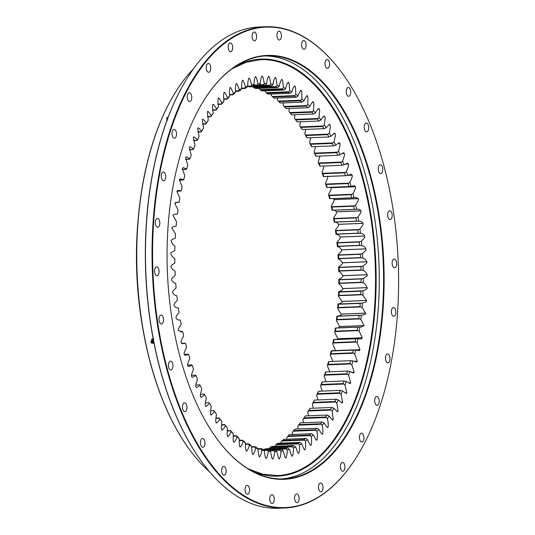 <?xml version="1.0" encoding="UTF-8"?>
<svg xmlns="http://www.w3.org/2000/svg" width="535" height="535" viewBox="0 0 535 535"><rect width="100%" height="100%" fill="white"/><g stroke="black" fill="none" stroke-linecap="round" stroke-linejoin="round"><path stroke-width="0.8" d="M331.513 350.779L331.66 350.733A182.616 93.23 -92.3 0 1 330.964 353.695L330.215 354.999A184.221 94.053 87.7 0 0 331.152 351.007L355.635 350.024A184.221 94.053 -92.3 0 1 354.698 354.016L352.692 352.826A182.616 93.23 87.7 0 0 353.388 349.863L354.096 349.877M352.692 352.826L330.964 353.695L352.692 352.826M331.66 350.733L353.388 349.863M333.974 339.538A182.616 93.23 -92.3 0 1 333.392 342.607L332.676 343.824A184.221 94.053 87.7 0 0 333.465 339.705L357.948 338.722A184.221 94.053 -92.3 0 1 357.159 342.848L355.113 341.738A182.616 93.23 87.7 0 0 355.701 338.675L356.41 338.648M333.385 342.607L355.113 341.738L333.392 342.607M333.827 339.551L355.701 338.675M335.739 328.002L335.893 328.029A182.616 93.23 -92.3 0 1 335.412 331.172L334.736 332.309A184.221 94.053 87.7 0 0 335.378 328.075L359.861 327.099A184.221 94.053 -92.3 0 1 359.219 331.332L357.139 330.309A182.616 93.23 87.7 0 0 357.614 327.159L358.323 327.099M357.139 330.309L335.412 331.172L357.139 330.309M335.893 328.029L357.614 327.159M337.391 316.245A182.616 93.23 -92.3 0 1 337.03 319.462L336.381 320.505A184.221 94.053 87.7 0 0 336.876 316.178L361.359 315.195A184.221 94.053 -92.3 0 1 360.864 319.522L358.751 318.592A182.616 93.23 87.7 0 0 359.119 315.376L337.391 316.245M358.751 318.592L337.03 319.462L358.751 318.592M360.209 303.378L338.481 304.241A182.616 93.23 -92.3 0 1 338.227 307.511L337.612 308.461A184.221 94.053 87.7 0 0 337.953 304.061L362.436 303.084A184.221 94.053 -92.3 0 1 362.095 307.478L359.955 306.642A182.616 93.23 87.7 0 0 360.202 303.372M359.955 306.642L338.227 307.511L359.955 306.642M339.143 292.077A182.616 93.23 -92.3 0 1 339.009 295.387L338.421 296.236A184.221 94.053 87.7 0 0 338.601 291.782L363.084 290.806A184.221 94.053 -92.3 0 1 362.904 295.253L360.73 294.517A182.616 93.23 87.7 0 0 360.871 291.214L339.143 292.077M339.003 295.387L360.73 294.517L339.009 295.387M361.112 278.936L339.384 279.805A182.616 93.23 -92.3 0 1 339.357 283.135L338.795 283.884A184.221 94.053 87.7 0 0 338.829 279.397L339.384 279.805L361.112 278.936L363.312 278.421A184.221 94.053 -92.3 0 1 363.278 282.901L361.085 282.266A182.616 93.23 87.7 0 0 361.105 278.936M361.085 282.266L339.357 283.135L361.085 282.266M339.197 267.487A182.616 93.23 -92.3 0 1 339.29 270.824L338.742 271.459A184.221 94.053 87.7 0 0 338.615 266.965L339.197 267.487L360.918 266.617L363.098 265.989A184.221 94.053 -92.3 0 1 363.225 270.483L361.011 269.954A182.616 93.23 87.7 0 0 360.918 266.617L339.197 267.487M361.011 269.954L339.29 270.824L361.011 269.954M338.581 255.168A182.616 93.23 -92.3 0 1 338.789 258.499L338.26 259.027A184.221 94.053 87.7 0 0 337.98 254.54L338.581 255.168L360.309 254.299L362.462 253.563A184.221 94.053 -92.3 0 1 362.743 258.051L360.516 257.629A182.616 93.23 87.7 0 0 360.309 254.299L338.581 255.168M360.516 257.629L338.789 258.499L360.516 257.629M337.545 242.91A182.616 93.23 -92.3 0 1 337.866 246.22L337.351 246.635A184.221 94.053 87.7 0 0 336.916 242.181L337.545 242.91L359.273 242.041L361.399 241.205A184.221 94.053 -92.3 0 1 361.834 245.659L359.594 245.351A182.616 93.23 87.7 0 0 359.273 242.041L337.545 242.91M359.594 245.351L337.866 246.22L359.594 245.351M336.094 230.766A182.616 93.23 -92.3 0 1 336.528 234.042L336.013 234.343A184.221 94.053 87.7 0 0 335.432 229.943L336.094 230.766L357.815 229.896L359.915 228.96A184.221 94.053 -92.3 0 1 360.496 233.367L358.249 233.173A182.616 93.23 87.7 0 0 357.815 229.896L336.094 230.766M358.249 233.173L336.528 234.042L358.249 233.173M334.228 218.802A182.616 93.23 -92.3 0 1 334.77 222.018L334.261 222.212A184.221 94.053 87.7 0 0 333.532 217.879L334.228 218.802L355.956 217.932L358.015 216.896A184.221 94.053 -92.3 0 1 358.744 221.229L356.497 221.149A182.616 93.23 87.7 0 0 355.949 217.932L334.228 218.802M356.497 221.149L334.77 222.018L356.497 221.149M331.961 207.058A182.616 93.23 -92.3 0 1 332.609 210.215L332.101 210.288A184.221 94.053 87.7 0 0 331.225 206.042L331.961 207.058L353.682 206.189L355.708 205.065A184.221 94.053 -92.3 0 1 356.584 209.312L354.337 209.345A182.616 93.23 87.7 0 0 353.682 206.189L331.961 207.058M355.046 209.372L332.101 210.288C333.84 209.84 335.291 210.349 336.448 211.813L336.455 211.86C336.649 213.004 336.856 213.07 333.532 217.879M354.337 209.345L332.609 210.215M329.299 195.596A182.616 93.23 -92.3 0 1 330.055 198.672L329.54 198.632A184.221 94.053 87.7 0 0 328.523 194.499L329.299 195.596L351.027 194.727L353.006 193.516A184.221 94.053 -92.3 0 1 354.023 197.656L351.783 197.803A182.616 93.23 87.7 0 0 351.02 194.727L329.299 195.596M352.491 197.796L329.908 198.699M351.783 197.803L330.055 198.672M326.256 184.468A182.616 93.23 -92.3 0 1 327.119 187.451L326.597 187.297A184.221 94.053 87.7 0 0 325.434 183.284L326.256 184.468L347.984 183.599L349.917 182.308A184.221 94.053 -92.3 0 1 351.08 186.314L348.847 186.581A182.616 93.23 87.7 0 0 347.984 183.599L326.256 184.468M349.549 186.534L326.965 187.437M348.847 186.581L327.119 187.444M322.852 173.728A182.616 93.23 -92.3 0 1 323.809 176.597L323.274 176.329A184.221 94.053 87.7 0 0 321.983 172.464L322.852 173.728L344.573 172.858L346.466 171.488A184.221 94.053 -92.3 0 1 347.757 175.346L345.536 175.727A182.616 93.23 87.7 0 0 344.573 172.858L322.852 173.728M346.239 175.647L323.655 176.55M345.536 175.727L323.809 176.597L345.617 175.721M319.094 163.416A182.616 93.23 -92.3 0 1 320.144 166.158L319.589 165.783A184.221 94.053 87.7 0 0 318.178 162.085L319.094 163.416L340.815 162.546L342.661 161.109A184.221 94.053 -92.3 0 1 344.072 164.807L341.872 165.295A182.616 93.23 87.7 0 0 340.815 162.546L319.094 163.416M341.872 165.295L320.144 166.158M315.001 153.585A182.616 93.23 -92.3 0 1 316.138 156.193L315.57 155.705A184.221 94.053 87.7 0 0 314.032 152.187L315.001 153.578L336.729 152.716L338.515 151.211A184.221 94.053 -92.3 0 1 340.053 154.729L337.866 155.324A182.616 93.23 87.7 0 0 336.722 152.716L315.001 153.585M337.866 155.324L316.138 156.193M332.322 143.407L310.594 144.276A182.616 93.23 -92.3 0 1 311.818 146.744L311.223 146.142A184.221 94.053 87.7 0 0 309.571 142.825L310.594 144.276L332.322 143.407L334.054 141.849A184.221 94.053 -92.3 0 1 335.706 145.166L333.539 145.874A182.616 93.23 87.7 0 0 332.315 143.407M333.539 145.874L311.818 146.744M305.893 135.536A182.616 93.23 -92.3 0 1 307.19 137.843L306.568 137.141A184.221 94.053 87.7 0 0 304.816 134.038L305.893 135.536L327.614 134.666L329.299 133.054A184.221 94.053 -92.3 0 1 331.051 136.164L328.918 136.973A182.616 93.23 87.7 0 0 327.614 134.666L305.893 135.536M328.918 136.973L307.19 137.843M300.917 127.404A182.616 93.23 -92.3 0 1 302.288 129.544L301.633 128.741A184.221 94.053 87.7 0 0 299.787 125.859L300.917 127.404L322.638 126.534L324.27 124.882A184.221 94.053 -92.3 0 1 326.116 127.758L324.016 128.674A182.616 93.23 87.7 0 0 322.638 126.534L300.917 127.404M324.016 128.674L302.288 129.544M295.688 119.914A182.616 93.23 -92.3 0 1 297.126 121.873L296.437 120.977A184.221 94.053 87.7 0 0 294.504 118.335L295.688 119.914L317.415 119.044L318.987 117.359A184.221 94.053 -92.3 0 1 320.92 119.994L318.853 121.004A182.616 93.23 87.7 0 0 317.415 119.044L295.688 119.914M318.853 121.004L297.126 121.873M289.234 108.458L288.994 111.494L290.237 113.099A182.616 93.23 -92.3 0 1 291.736 114.878L313.457 114.008A182.616 93.23 87.7 0 0 311.959 112.23L313.477 110.518A184.221 94.053 -92.3 0 1 315.489 112.905L313.457 114.008M290.237 113.099L311.959 112.23L290.237 113.099M283.396 102.887L283.276 105.375L284.58 107A182.616 93.23 -92.3 0 1 286.131 108.578L307.852 107.709A182.616 93.23 87.7 0 0 306.301 106.131L307.759 104.392A184.221 94.053 -92.3 0 1 309.845 106.518L307.852 107.709M306.308 106.131L284.58 107L306.301 106.131M277.418 98.079L277.384 99.992L278.748 101.63A182.616 93.23 -92.3 0 1 280.34 103.014L302.068 102.145A182.616 93.23 87.7 0 0 300.469 100.767L301.867 99.015A184.221 94.053 -92.3 0 1 304.014 100.868L302.068 102.145M300.476 100.761L278.748 101.63L300.469 100.767M271.325 94.046L271.345 95.384L272.763 97.029A182.616 93.23 -92.3 0 1 274.401 98.199L296.123 97.33A182.616 93.23 87.7 0 0 294.491 96.16L295.828 94.407A184.221 94.053 -92.3 0 1 298.028 95.979L296.123 97.33M272.763 97.029L294.491 96.16L272.763 97.029M265.146 90.81L265.186 91.565L266.664 93.21A182.616 93.23 -92.3 0 1 268.323 94.167L290.05 93.297A182.616 93.23 87.7 0 0 288.385 92.341L289.669 90.589A184.221 94.053 -92.3 0 1 291.903 91.873L290.05 93.297M266.664 93.21L288.385 92.341L266.664 93.21M258.913 88.375L260.465 90.188A182.616 93.23 -92.3 0 1 262.15 90.923L283.871 90.061A182.616 93.23 87.7 0 0 282.186 89.318L283.41 87.579A184.221 94.053 -92.3 0 1 285.677 88.569L283.871 90.061M260.465 90.188L282.186 89.318L260.465 90.188M252.607 86.369L254.199 87.981A182.616 93.23 -92.3 0 1 255.897 88.496L277.625 87.626A182.616 93.23 87.7 0 0 275.926 87.111L277.09 85.386A184.221 94.053 -92.3 0 1 279.377 86.081L277.625 87.626M254.199 87.981L275.926 87.111L254.199 87.981M248.32 86.663A182.616 93.23 -92.3 0 1 249.604 86.891L271.332 86.021A182.616 93.23 87.7 0 0 269.62 85.727L270.73 84.028A184.221 94.053 -92.3 0 1 273.031 84.423L271.332 86.021M251.196 86.463L269.62 85.727L251.196 86.463M257.442 85.413L263.307 85.179L264.364 83.513A184.221 94.053 -92.3 0 1 266.664 83.6L265.019 85.246A182.616 93.23 87.7 0 0 263.307 85.179L257.455 85.406M265.019 85.246L252.881 85.727M252.981 85.62L257.021 85.453L258.017 83.834A184.221 94.053 -92.3 0 1 260.304 83.62L258.719 85.299A182.616 93.23 87.7 0 0 257.021 85.453L252.981 85.613M247.29 86.703L250.775 86.57L251.724 84.991A184.221 94.053 -92.3 0 1 253.991 84.476L252.46 86.182A182.616 93.23 87.7 0 0 250.775 86.57L247.29 86.703M241.593 88.623L244.609 88.502L245.505 86.984A184.221 94.053 -92.3 0 1 247.738 86.168L246.267 87.9A182.616 93.23 87.7 0 0 244.609 88.502L241.593 88.623M235.547 91.378L238.55 91.258L239.399 89.8A184.221 94.053 -92.3 0 1 241.593 88.683L240.175 90.435A182.616 93.23 87.7 0 0 238.55 91.258L235.547 91.378M229.622 94.936L232.618 94.815L233.427 93.424A184.221 94.053 -92.3 0 1 235.567 92.02L234.21 93.779A182.616 93.23 87.7 0 0 232.618 94.815L229.622 94.936M223.844 99.289L226.853 99.169L227.616 97.845A184.221 94.053 -92.3 0 1 229.696 96.16L228.398 97.912A182.616 93.23 87.7 0 0 226.853 99.169L223.844 99.289M218.226 104.405L221.269 104.285L221.992 103.041A184.221 94.053 -92.3 0 1 223.998 101.082L222.761 102.82A182.616 93.23 87.7 0 0 221.269 104.285L218.226 104.405M212.81 110.27L215.899 110.15L216.588 108.993A184.221 94.053 -92.3 0 1 218.514 106.759L217.33 108.485A182.616 93.23 87.7 0 0 215.899 110.15L212.81 110.27M207.607 116.857L210.77 116.73L211.419 115.66A184.221 94.053 -92.3 0 1 213.258 113.173L212.134 114.878A182.616 93.23 87.7 0 0 210.763 116.73L207.607 116.857M205.895 124L202.638 124.127L205.895 124L206.51 123.03A184.221 94.053 -92.3 0 1 207.326 121.733A184.221 94.053 -92.3 0 1 208.255 120.288L207.185 121.967A182.616 93.23 87.7 0 0 206.905 122.401M201.3 131.924L197.937 132.058L201.3 131.924L201.896 131.055A184.221 94.053 -92.3 0 1 203.527 128.079L202.377 119.72L202.912 119.305M197.014 140.471L193.51 140.611L197.014 140.471L197.582 139.702A184.221 94.053 -92.3 0 1 199.1 136.505L197.662 128.286L198.251 127.791L201.896 131.055M193.041 149.593L189.377 149.74L193.041 149.593L193.596 148.931A184.221 94.053 -92.3 0 1 194.994 145.533L193.296 137.448L193.911 136.913L197.582 139.702M189.417 159.263L185.571 159.417L189.417 159.263L189.952 158.708A184.221 94.053 -92.3 0 1 191.222 155.117L189.243 147.279L189.912 146.617L193.596 148.931M186.147 169.421L182.201 169.575L186.147 169.421L186.668 168.973A184.221 94.053 -92.3 0 1 187.812 165.208L185.571 157.624L186.287 156.862L189.952 158.708M179.325 180.121L183.766 179.693A184.221 94.053 -92.3 0 1 184.769 175.774L182.281 168.471L183.037 167.609L186.668 168.973M176.971 191.162L181.245 190.814A184.221 94.053 -92.3 0 1 182.107 186.755L179.392 179.727L180.188 178.797L183.766 179.693M175.233 202.538L179.131 202.29A184.221 94.053 -92.3 0 1 179.847 198.104L176.904 191.423L177.76 190.38L181.245 190.814M176.911 214.047L177.426 214.053A184.221 94.053 -92.3 0 1 177.995 209.773L174.831 203.514L176.831 202.223L179.131 202.29M219.852 418.872L219.149 417.922A182.616 93.23 87.7 0 0 220.614 419.794L221.831 421.386A184.221 94.053 -92.3 0 1 219.852 418.872C218.654 421.279 217.391 422.55 216.053 422.683L215.645 420.744L216.428 414.197A184.221 94.053 -92.3 0 1 214.535 411.435L211.185 415.113L210.603 414.725L210.262 412.739L211.272 406.346A184.221 94.053 -92.3 0 1 209.466 403.35L206.049 406.56L205.393 406.065L205.139 404.079L206.37 397.853A184.221 94.053 -92.3 0 1 204.671 394.643L201.2 397.385L200.498 396.803L200.311 394.797L201.762 388.771A184.221 94.053 -92.3 0 1 200.17 385.354L196.666 387.621L195.917 386.952C195.522 385.996 195.328 386.076 197.455 379.141A184.221 94.053 -92.3 0 1 195.984 375.53L192.466 377.322L191.664 376.553C191.309 375.55 191.102 375.61 193.483 368.996A184.221 94.053 -92.3 0 1 192.125 365.211L188.628 366.535L187.765 365.659C187.444 364.616 187.237 364.649 189.851 358.39A184.221 94.053 -92.3 0 1 188.628 354.451L185.163 355.307L184.241 354.317C183.953 353.24 183.746 353.24 186.575 347.369A184.221 94.053 -92.3 0 1 185.491 343.296L182.482 343.677L181.104 342.581C180.85 341.477 180.643 341.45 183.686 335.98A184.221 94.053 -92.3 0 1 182.736 331.787L178.362 330.503C178.155 329.366 177.948 329.313 181.178 324.284A184.221 94.053 -92.3 0 1 180.369 319.997C178.623 320.325 177.179 319.723 176.048 318.185L176.042 318.138C175.868 316.981 175.661 316.901 179.071 312.333A184.221 94.053 -92.3 0 1 178.416 307.959C176.65 308.053 175.226 307.264 174.142 305.592L174.142 305.545C174.009 304.375 173.801 304.261 177.379 300.168A184.221 94.053 -92.3 0 1 176.871 295.741C175.099 295.601 173.701 294.631 172.678 292.819L172.671 292.772C172.578 291.595 172.384 291.461 176.102 287.863A184.221 94.053 -92.3 0 1 175.748 283.389C173.982 283.022 172.611 281.871 171.648 279.939L171.648 279.892C171.595 278.702 171.401 278.548 175.253 275.465A184.221 94.053 -92.3 0 1 175.052 270.971C173.293 270.369 171.962 269.045 171.066 266.998L171.06 266.952C170.331 266.33 171.588 265.019 174.831 263.026A184.221 94.053 -92.3 0 1 174.785 258.539C173.046 257.709 171.755 256.218 170.926 254.058L170.926 254.011C170.217 253.296 171.514 252.166 174.838 250.614A184.221 94.053 -92.3 0 1 174.945 246.14C173.233 245.09 171.996 243.438 171.24 241.185L171.24 241.138C170.551 240.335 171.895 239.379 175.273 238.276A184.221 94.053 -92.3 0 1 175.534 233.849L171.996 228.385C171.334 227.495 172.718 226.72 176.135 226.071A184.221 94.053 -92.3 0 1 176.55 221.704L173.2 215.812C172.564 214.836 173.975 214.254 177.426 214.053L177.292 214.06M182.736 331.787L180.616 331.834M185.491 343.296L181.425 343.336L185.036 343.176M188.628 354.451L184.261 354.397L188.126 354.237M184.274 354.431L188.099 354.244M192.125 365.211L187.638 365.051M187.645 365.117L191.583 364.89M195.422 375.095L191.483 375.363M195.984 375.53L195.583 375.195M199.588 384.812L195.763 385.106M200.17 385.354L199.756 384.953M204.062 393.994L200.411 394.322M204.671 394.643L204.236 394.168M208.831 402.601L205.333 402.949M209.466 403.35L209.011 402.802M213.866 410.586L210.502 410.967M214.535 411.435L214.06 410.827M219.149 417.922L215.926 418.056L219.149 417.922M224.647 424.576A182.616 93.23 87.7 0 0 226.171 426.255L227.449 427.873A184.221 94.053 -92.3 0 1 225.395 425.613L224.647 424.576L221.51 424.703L224.647 424.576M230.344 430.508A182.616 93.23 87.7 0 0 231.922 431.992L233.253 433.624A184.221 94.053 -92.3 0 1 231.133 431.631L230.344 430.514L227.268 430.635L230.344 430.508M236.216 435.704A182.616 93.23 87.7 0 0 237.828 436.981L239.219 438.62A184.221 94.053 -92.3 0 1 237.045 436.908L236.216 435.704L233.186 435.824L236.216 435.704M242.228 440.131A182.616 93.23 87.7 0 0 243.873 441.194L245.324 442.84A184.221 94.053 -92.3 0 1 243.104 441.402L242.228 440.131L239.225 440.252L242.228 440.131M248.354 443.769A182.616 93.23 87.7 0 0 250.032 444.618L251.537 446.25A184.221 94.053 -92.3 0 1 249.283 445.113L248.354 443.769L245.358 443.889L248.354 443.769M254.573 446.605A182.616 93.23 87.7 0 0 256.265 447.233L257.83 448.852A184.221 94.053 -92.3 0 1 255.549 448.009L254.573 446.605L251.57 446.725L254.573 446.605M260.846 448.624A182.616 93.23 87.7 0 0 262.551 449.026L264.176 450.63A184.221 94.053 -92.3 0 1 261.882 450.082L260.846 448.624L257.73 448.745L260.846 448.624M267.152 449.815A182.616 93.23 87.7 0 0 268.864 449.995L270.543 451.567A184.221 94.053 -92.3 0 1 268.242 451.326L267.159 449.815L263.508 449.962L267.152 449.815M274.743 450.149L276.903 451.667A184.221 94.053 -92.3 0 1 274.609 451.727L273.465 450.176A182.616 93.23 87.7 0 0 274.957 450.142A182.616 93.23 87.7 0 0 275.171 450.136M273.465 450.176L269.259 450.343L273.465 450.176M268.436 449.955L281.443 449.44L283.222 450.931A184.221 94.053 -92.3 0 1 280.949 451.293L279.745 449.708A182.616 93.23 87.7 0 0 281.443 449.44M279.745 449.708L269.025 450.136L279.745 449.708M287.649 447.915L289.482 449.353A184.221 94.053 -92.3 0 1 287.235 450.015L285.978 448.41A182.616 93.23 87.7 0 0 287.649 447.915L265.922 448.778A182.616 93.23 -92.3 0 1 264.25 449.273L263.641 449.955M285.978 448.404L264.25 449.273L285.978 448.404M293.762 445.561L295.648 446.946A184.221 94.053 -92.3 0 1 293.434 447.909L292.123 446.284A182.616 93.23 87.7 0 0 293.762 445.561L272.041 446.431A182.616 93.23 -92.3 0 1 270.396 447.146L268.951 448.892M292.117 446.284L270.396 447.146L292.117 446.284M299.76 442.405L301.693 443.722A184.221 94.053 -92.3 0 1 299.526 444.98L298.155 443.341A182.616 93.23 87.7 0 0 299.76 442.405L278.039 443.274A182.616 93.23 -92.3 0 1 276.428 444.21L275.043 446.31M298.149 443.341L276.428 444.21L298.149 443.341M305.612 438.446L307.592 439.696A184.221 94.053 -92.3 0 1 305.478 441.241L304.047 439.596A182.616 93.23 87.7 0 0 305.612 438.446L283.891 439.315A182.616 93.23 -92.3 0 1 282.32 440.465L280.995 442.218L281.036 443.154M304.047 439.596L282.32 440.465L304.047 439.596M311.29 433.711L313.309 434.881A184.221 94.053 -92.3 0 1 311.263 436.714L309.772 435.069A182.616 93.23 87.7 0 0 311.29 433.711L289.569 434.58A182.616 93.23 -92.3 0 1 288.051 435.938L286.78 437.69L286.894 439.195M309.772 435.069L288.051 435.938L309.772 435.075M316.773 428.221L318.827 429.311A184.221 94.053 -92.3 0 1 316.86 431.411L315.309 429.779A182.616 93.23 87.7 0 0 316.773 428.221L295.046 429.09A182.616 93.23 -92.3 0 1 293.581 430.648L292.377 432.387L292.591 434.46M315.309 429.779L293.581 430.648L315.309 429.779M322.023 421.995L324.116 422.998A184.221 94.053 -92.3 0 1 322.237 425.358L320.625 423.753A182.616 93.23 87.7 0 0 322.023 421.995L300.302 422.864A182.616 93.23 -92.3 0 1 298.904 424.616L297.754 426.335L298.115 428.963M320.625 423.753L298.904 424.616L320.625 423.753M327.032 415.066L329.159 415.976A184.221 94.053 -92.3 0 1 327.366 418.591L325.701 417.012A182.616 93.23 87.7 0 0 327.032 415.066L305.311 415.936A182.616 93.23 -92.3 0 1 303.98 417.875L302.884 419.567L303.425 422.737M325.701 417.006L303.98 417.875L325.701 417.006M310.046 408.332L310.046 408.332A182.616 93.23 -92.3 0 1 308.789 410.452L307.752 412.111A184.221 94.053 87.7 0 0 309.437 409.255L310.046 408.332L331.767 407.463L333.92 408.272A184.221 94.053 -92.3 0 1 332.235 411.134L330.516 409.589A182.616 93.23 87.7 0 0 331.767 407.463M330.516 409.583L308.789 410.452L330.516 409.583M314.486 400.093L314.486 400.093A182.616 93.23 -92.3 0 1 313.316 402.38L312.326 403.999A184.221 94.053 87.7 0 0 313.905 400.909L314.486 400.093L336.214 399.224L338.387 399.933A184.221 94.053 -92.3 0 1 336.809 403.015L335.044 401.517A182.616 93.23 87.7 0 0 336.214 399.224M335.037 401.517L313.316 402.38L335.037 401.517M318.619 391.252L318.619 391.252A182.616 93.23 -92.3 0 1 317.536 393.7L316.6 395.265A184.221 94.053 87.7 0 0 318.058 391.968L318.619 391.252L340.34 390.383L342.54 390.991A184.221 94.053 -92.3 0 1 341.083 394.288L339.257 392.83A182.616 93.23 87.7 0 0 340.34 390.383M339.257 392.83L317.536 393.7L339.257 392.83M322.418 381.85L322.418 381.85A182.616 93.23 -92.3 0 1 321.421 384.451L320.539 385.956A184.221 94.053 87.7 0 0 321.876 382.458L322.418 381.85L344.145 380.98L346.359 381.482A184.221 94.053 -92.3 0 1 345.021 384.979L343.149 383.582A182.616 93.23 87.7 0 0 344.145 380.98M343.149 383.582L321.421 384.451L343.149 383.582M325.868 371.932L325.868 371.932A182.616 93.23 -92.3 0 1 324.972 374.667L324.13 376.112A184.221 94.053 87.7 0 0 325.34 372.434L325.868 371.932L347.589 371.063L349.823 371.451A184.221 94.053 -92.3 0 1 348.613 375.135L346.693 373.798A182.616 93.23 87.7 0 0 347.589 371.063M346.693 373.798L324.972 374.667L346.693 373.798M354.698 354.016L357.306 361.165L356.524 362.088L352.919 360.951A184.221 94.053 -92.3 0 1 351.843 364.796L354.21 372.246L353.474 373.055L349.823 371.451M348.613 375.135L350.713 382.886L350.037 383.562L346.359 381.482M345.021 384.979L346.854 392.957L346.219 393.539L342.54 390.991M341.083 394.288L342.641 402.46L342.052 402.955L338.387 399.933M336.809 403.015L338.107 411.315L337.545 411.763L333.92 408.272M332.235 411.134L333.245 419.547L332.73 419.921M332.161 419.621L333.225 419.58C332.75 420.263 332.803 420.664 329.159 415.976M327.366 418.591C328.176 421.747 328.416 424.583 328.089 427.09L327.621 427.391M327.119 427.151L328.069 427.117C327.567 427.732 327.607 428.134 324.116 422.998M322.237 425.358C322.933 428.609 323.073 431.451 322.659 433.898L322.244 434.146M322.659 433.898L321.789 433.938L322.638 433.925C322.123 434.473 322.144 434.881 318.827 429.311M316.86 431.411C317.449 434.728 317.489 437.577 316.994 439.957L316.62 440.144M316.252 440.004L316.967 439.977C316.432 440.452 316.439 440.86 313.309 434.881M311.263 436.714C311.738 440.091 311.684 442.926 311.102 445.22L310.781 445.361M310.474 445.26L311.082 445.24C310.521 445.642 310.514 446.05 307.592 439.696M305.478 441.241C305.839 444.659 305.686 447.474 305.024 449.681L304.749 449.774M304.502 449.714L304.997 449.694C304.428 450.022 304.408 450.423 301.693 443.722M299.526 444.98C299.767 448.424 299.52 451.199 298.777 453.305L298.563 453.366M298.37 453.332L298.751 453.319C298.169 453.566 298.135 453.961 295.648 446.946M293.434 447.909C293.554 451.366 293.207 454.088 292.398 456.081L292.237 456.121M292.097 456.101L292.371 456.094C291.776 456.261 291.729 456.649 289.482 449.353M287.235 450.015C287.235 453.466 286.793 456.128 285.911 458L285.804 458.02M285.723 458.013L284.948 457.037L283.222 450.931M280.949 451.293C280.828 454.723 280.293 457.311 279.344 459.05L278.414 457.967L276.903 451.667M274.609 451.727C274.368 455.124 273.746 457.619 272.73 459.231L271.84 458.027L270.543 451.567M268.242 451.326C267.888 454.663 267.172 457.071 266.102 458.535L265.253 457.218L264.176 450.63M261.882 450.082C261.408 453.359 260.612 455.653 259.488 456.964L258.686 455.546L257.83 448.852M255.549 448.009C254.968 451.199 254.092 453.372 252.921 454.529L252.159 453.018L251.537 446.25M249.283 445.113C248.588 448.203 247.631 450.249 246.421 451.246L245.712 449.641L245.324 442.84M243.104 441.402C242.301 444.384 241.278 446.29 240.028 447.12L239.372 445.434L239.219 438.62M237.045 436.908C236.136 439.763 235.046 441.522 233.762 442.178L233.166 440.419L233.253 433.624M234.136 442.325L233.762 442.178M231.133 431.631C230.124 434.353 228.967 435.958 227.663 436.44L227.128 434.607L227.449 427.873M228.091 436.64L227.663 436.44M225.395 425.613C224.292 428.181 223.075 429.618 221.751 429.933L221.276 428.04L221.831 421.386M222.232 430.187L221.751 429.933M216.588 422.998L216.053 422.683M202.39 119.686C202.852 118.971 202.798 118.576 206.51 123.03M208.255 120.288L207.386 111.828L207.881 111.487M207.406 111.802C207.894 111.146 207.847 110.745 211.419 115.66M213.258 113.173C212.502 109.969 212.308 107.127 212.683 104.646L213.124 104.372M212.703 104.619C213.211 104.037 213.184 103.629 216.588 108.993M218.514 106.759C217.865 103.476 217.772 100.62 218.233 98.213L218.628 97.999M218.253 98.186C218.782 97.671 218.768 97.27 221.992 103.041M223.998 101.082C223.47 97.731 223.476 94.882 224.018 92.548L224.359 92.381M224.038 92.528C224.586 92.087 224.586 91.679 227.616 97.845M229.696 96.16C229.274 92.762 229.381 89.933 230.003 87.68L230.297 87.566M230.023 87.666C230.592 87.299 230.605 86.897 233.427 93.424M235.567 92.02C235.266 88.589 235.467 85.794 236.169 83.641L236.41 83.56M236.196 83.627C236.771 83.333 236.798 82.938 239.399 89.8M241.593 88.683C241.412 85.232 241.706 82.484 242.489 80.431L242.669 80.384M242.509 80.424C243.097 80.21 243.137 79.822 245.505 86.984M247.738 86.168C247.678 82.711 248.073 80.016 248.922 78.083L249.056 78.056M248.949 78.077L249.898 78.986L251.724 84.991M253.991 84.476C254.045 81.032 254.533 78.404 255.456 76.599L255.529 76.592M255.476 76.592L256.399 77.622L258.017 83.834M260.304 83.62C260.485 80.203 261.06 77.662 262.043 75.983L262.952 77.127L264.364 83.513M266.664 83.6C266.958 80.237 267.627 77.782 268.67 76.244L269.54 77.501L270.73 84.028M273.031 84.423C273.438 81.119 274.194 78.765 275.291 77.381L276.12 78.745L277.09 85.386M279.377 86.081C279.905 82.851 280.741 80.618 281.891 79.381L282.674 80.845L283.41 87.579M285.677 88.569C286.319 85.426 287.235 83.32 288.432 82.243L289.161 83.801L289.669 90.589M291.903 91.873C292.658 88.837 293.648 86.857 294.879 85.948L295.561 87.593L295.828 94.407M298.028 95.979C298.884 93.057 299.948 91.224 301.212 90.482L301.834 92.207L301.867 99.015M300.864 90.355L300.523 90.509M304.014 100.868C304.977 98.079 306.1 96.4 307.398 95.825L307.959 97.624L307.759 104.392M306.996 95.651L307.398 95.825L306.595 95.859L307.418 95.845M309.845 106.518C310.902 103.877 312.092 102.352 313.403 101.951L313.911 103.817L313.477 110.518M312.948 101.73L313.403 101.951L312.493 101.991M315.489 112.905C316.64 110.417 317.884 109.06 319.214 108.839L319.656 110.752L318.987 117.359M318.706 108.551L319.214 108.839L318.185 108.879M320.92 119.994C322.164 117.673 323.448 116.49 324.792 116.443L325.166 118.409L324.27 124.882M324.23 116.095L324.792 116.443L323.635 116.49M326.116 127.758L329.507 124.314L330.115 124.742L330.423 126.742L329.299 133.054M331.051 136.164L334.502 133.188L335.164 133.69L335.398 135.723L334.054 141.849M335.706 145.166L339.19 142.658L339.906 143.253L340.073 145.299L338.515 151.211M340.053 154.729L343.564 152.696L344.339 153.418C344.714 154.394 344.914 154.327 342.661 161.109M344.072 164.807L347.583 163.249L348.419 164.071C348.753 165.088 348.96 165.047 346.466 171.488M347.757 175.346L351.241 174.263L352.13 175.192C352.438 176.249 352.639 176.236 349.917 182.308M351.08 186.314L354.504 185.692L355.467 186.735C355.735 187.832 355.942 187.845 353.006 193.516M354.023 197.656L355.849 197.475L358.403 198.652C358.637 199.776 358.845 199.816 355.708 205.065M356.584 209.312C358.323 208.864 359.774 209.372 360.931 210.837L360.938 210.884C361.132 212.027 361.339 212.094 358.015 216.896M358.744 221.229C360.503 221.022 361.934 221.717 363.044 223.322L363.051 223.369C363.205 224.533 363.405 224.626 359.915 228.96M360.496 233.367C362.262 233.387 363.673 234.27 364.73 236.009L364.736 236.055C364.85 237.232 365.051 237.353 361.399 241.205M361.834 245.659C363.599 245.913 364.984 246.976 365.98 248.842L365.98 248.889C366.054 250.079 366.254 250.22 362.462 253.563M362.743 258.051C364.502 258.532 365.853 259.769 366.789 261.762L366.789 261.809C367.532 262.384 366.301 263.782 363.098 265.989M363.225 270.483C364.977 271.198 366.281 272.609 367.15 274.709L367.15 274.756C367.873 275.425 366.589 276.649 363.312 278.421M363.278 282.901C365.004 283.844 366.268 285.416 367.063 287.623L367.057 287.669C367.759 288.432 366.435 289.475 363.084 290.806M362.904 295.253L366.522 300.489C367.197 301.339 365.84 302.201 362.436 303.084M362.095 307.478L365.545 313.162C366.194 314.099 364.796 314.774 361.359 315.195M360.864 319.522L364.128 325.581L361.025 327.092L359.861 327.099M359.219 331.332L362.269 337.826L361.359 338.936L357.948 338.722M357.159 342.848L360.002 349.663L359.166 350.692L355.635 350.024M136.84 241.559A211.713 108.09 87.7 0 0 139.341 304.141M142.484 326.644A211.312 107.883 -92.3 0 1 138.177 218.882M330.215 354.999L332.91 361.386M332.676 343.824L335.519 350.639M334.736 332.309L337.792 338.762L337.605 339.384M336.381 320.505L339.645 326.557L338.434 327.895M337.612 308.461L341.062 314.139C341.711 315.075 340.313 315.75 336.876 316.178M338.421 296.236L342.039 301.472C342.714 302.322 341.357 303.185 337.953 304.061M338.795 283.884C340.521 284.821 341.785 286.399 342.581 288.599L342.574 288.646C343.276 289.408 341.952 290.458 338.601 291.782M338.742 271.459C340.494 272.175 341.798 273.586 342.667 275.685L342.667 275.732C343.39 276.408 342.106 277.625 338.829 279.397M338.26 259.027C340.019 259.508 341.37 260.752 342.306 262.745L342.306 262.792C343.049 263.367 341.818 264.758 338.615 266.965M337.351 246.635C339.116 246.889 340.501 247.952 341.497 249.825L341.497 249.872C341.571 251.055 341.771 251.203 337.98 254.54M336.013 234.343C337.779 234.363 339.19 235.246 340.247 236.992L340.253 237.038C340.367 238.215 340.568 238.336 336.916 242.181M334.261 222.212C336.02 221.998 337.451 222.694 338.561 224.299L338.568 224.346C338.722 225.509 338.922 225.603 335.432 229.943M333.312 198.565L333.92 199.629C334.154 200.752 334.362 200.792 331.225 206.042M330.844 187.31L330.984 187.718C331.252 188.808 331.459 188.822 328.523 194.499M327.647 176.169C327.955 177.232 328.156 177.219 325.434 183.284M324.096 166.004L321.983 172.464M320.017 156.039L318.178 162.085M315.516 146.59L314.032 152.187M310.721 137.702L309.571 142.825M305.679 129.403L304.816 134.038M300.402 121.746L299.787 125.859M294.912 114.751L294.504 118.335M307.752 412.111L308.514 415.802M312.326 403.999L313.349 408.198M316.6 395.265L317.917 399.953M320.539 385.956L322.197 391.105M324.13 376.112L326.176 381.702M351.843 364.796L349.883 363.532L328.156 364.402L327.36 365.779L329.781 371.778M327.36 365.779A184.221 94.053 87.7 0 0 328.436 361.934L328.951 361.546A182.616 93.23 -92.3 0 1 328.156 364.402L349.883 363.532A182.616 93.23 87.7 0 0 350.679 360.677L352.919 360.951M328.951 361.546L350.679 360.677M180.736 191.035L176.965 191.182L180.776 191.042M360.49 441.201A4.414 2.254 -92.3 0 1 359.48 436.306A4.414 2.254 -92.3 0 1 361.499 433.176A4.414 2.254 -92.3 0 1 362.864 433.979A4.414 2.254 -92.3 0 1 363.874 438.874A4.414 2.254 -92.3 0 1 361.854 441.997A4.414 2.254 -92.3 0 1 360.49 441.201M341.49 470.452A4.414 2.254 -92.3 0 1 340.481 465.55A4.414 2.254 -92.3 0 1 342.5 462.427A4.414 2.254 -92.3 0 1 343.865 463.223A4.414 2.254 -92.3 0 1 344.874 468.125A4.414 2.254 -92.3 0 1 342.855 471.248A4.414 2.254 -92.3 0 1 341.49 470.452M319.562 490.983A4.414 2.254 -92.3 0 1 318.552 486.081A4.414 2.254 -92.3 0 1 320.572 482.958A4.414 2.254 -92.3 0 1 321.936 483.754A4.414 2.254 -92.3 0 1 322.946 488.656A4.414 2.254 -92.3 0 1 320.926 491.779A4.414 2.254 -92.3 0 1 319.562 490.983M295.654 501.897A4.414 2.254 -92.3 0 1 294.651 497.002A4.414 2.254 -92.3 0 1 296.671 493.872A4.414 2.254 -92.3 0 1 298.035 494.668A4.414 2.254 -92.3 0 1 299.038 499.57A4.414 2.254 -92.3 0 1 297.019 502.693A4.414 2.254 -92.3 0 1 295.654 501.897M270.824 502.719A4.414 2.254 -92.3 0 1 269.814 497.824A4.414 2.254 -92.3 0 1 271.834 494.694A4.414 2.254 -92.3 0 1 273.198 495.49A4.414 2.254 -92.3 0 1 274.208 500.392A4.414 2.254 -92.3 0 1 272.188 503.515A4.414 2.254 -92.3 0 1 270.824 502.719M246.147 493.41A4.414 2.254 -92.3 0 1 245.144 488.515A4.414 2.254 -92.3 0 1 247.163 485.385A4.414 2.254 -92.3 0 1 248.528 486.188A4.414 2.254 -92.3 0 1 249.531 491.083A4.414 2.254 -92.3 0 1 247.511 494.213A4.414 2.254 -92.3 0 1 246.147 493.41M222.707 474.385A4.414 2.254 -92.3 0 1 221.697 469.489A4.414 2.254 -92.3 0 1 223.717 466.359A4.414 2.254 -92.3 0 1 225.081 467.162A4.414 2.254 -92.3 0 1 226.091 472.057A4.414 2.254 -92.3 0 1 224.071 475.18A4.414 2.254 -92.3 0 1 222.707 474.385M201.528 446.464A4.414 2.254 -92.3 0 1 200.518 441.569A4.414 2.254 -92.3 0 1 202.538 438.439A4.414 2.254 -92.3 0 1 203.902 439.242A4.414 2.254 -92.3 0 1 204.912 444.137A4.414 2.254 -92.3 0 1 202.892 447.267A4.414 2.254 -92.3 0 1 201.528 446.464M183.532 410.88A4.414 2.254 -92.3 0 1 182.522 405.978A4.414 2.254 -92.3 0 1 184.542 402.855A4.414 2.254 -92.3 0 1 185.906 403.651A4.414 2.254 -92.3 0 1 186.916 408.553A4.414 2.254 -92.3 0 1 184.896 411.676A4.414 2.254 -92.3 0 1 183.532 410.88M169.508 369.177A4.414 2.254 -92.3 0 1 168.498 364.275A4.414 2.254 -92.3 0 1 170.518 361.152A4.414 2.254 -92.3 0 1 171.882 361.948A4.414 2.254 -92.3 0 1 172.892 366.849A4.414 2.254 -92.3 0 1 170.872 369.973A4.414 2.254 -92.3 0 1 169.508 369.177M160.065 323.18A4.414 2.254 -92.3 0 1 159.062 318.285A4.414 2.254 -92.3 0 1 161.075 315.155A4.414 2.254 -92.3 0 1 162.439 315.951A4.414 2.254 -92.3 0 1 163.449 320.853A4.414 2.254 -92.3 0 1 161.43 323.976A4.414 2.254 -92.3 0 1 160.065 323.18M155.625 274.903A4.414 2.254 -92.3 0 1 154.615 270.008A4.414 2.254 -92.3 0 1 156.635 266.878A4.414 2.254 -92.3 0 1 157.999 267.674A4.414 2.254 -92.3 0 1 159.009 272.576A4.414 2.254 -92.3 0 1 156.989 275.699A4.414 2.254 -92.3 0 1 155.625 274.903M156.374 226.452A4.414 2.254 -92.3 0 1 155.364 221.557A4.414 2.254 -92.3 0 1 157.384 218.427A4.414 2.254 -92.3 0 1 158.748 219.23A4.414 2.254 -92.3 0 1 159.758 224.125A4.414 2.254 -92.3 0 1 157.738 227.255A4.414 2.254 -92.3 0 1 156.374 226.452M162.279 179.947A4.414 2.254 -92.3 0 1 161.276 175.052A4.414 2.254 -92.3 0 1 163.295 171.922A4.414 2.254 -92.3 0 1 164.66 172.725A4.414 2.254 -92.3 0 1 165.663 177.62A4.414 2.254 -92.3 0 1 163.643 180.75A4.414 2.254 -92.3 0 1 162.279 179.947M173.086 137.421A4.414 2.254 -92.3 0 1 172.083 132.526A4.414 2.254 -92.3 0 1 174.102 129.403A4.414 2.254 -92.3 0 1 175.467 130.199A4.414 2.254 -92.3 0 1 176.47 135.094A4.414 2.254 -92.3 0 1 174.45 138.224A4.414 2.254 -92.3 0 1 173.086 137.421M188.327 100.734A4.414 2.254 -92.3 0 1 187.317 95.839A4.414 2.254 -92.3 0 1 189.337 92.709A4.414 2.254 -92.3 0 1 190.701 93.511A4.414 2.254 -92.3 0 1 191.711 98.407A4.414 2.254 -92.3 0 1 189.691 101.536A4.414 2.254 -92.3 0 1 188.327 100.734M207.326 71.489A4.414 2.254 -92.3 0 1 206.316 66.587A4.414 2.254 -92.3 0 1 208.336 63.464A4.414 2.254 -92.3 0 1 209.7 64.26A4.414 2.254 -92.3 0 1 210.71 69.155A4.414 2.254 -92.3 0 1 208.69 72.285A4.414 2.254 -92.3 0 1 207.326 71.489M229.254 50.952A4.414 2.254 -92.3 0 1 228.244 46.057A4.414 2.254 -92.3 0 1 230.264 42.934A4.414 2.254 -92.3 0 1 231.628 43.73A4.414 2.254 -92.3 0 1 232.638 48.625A4.414 2.254 -92.3 0 1 230.618 51.755A4.414 2.254 -92.3 0 1 229.254 50.952M253.155 40.038A4.414 2.254 -92.3 0 1 252.152 35.143A4.414 2.254 -92.3 0 1 254.172 32.013A4.414 2.254 -92.3 0 1 255.536 32.816A4.414 2.254 -92.3 0 1 256.539 37.711A4.414 2.254 -92.3 0 1 254.52 40.841A4.414 2.254 -92.3 0 1 253.155 40.038M277.993 39.215A4.414 2.254 -92.3 0 1 276.983 34.32A4.414 2.254 -92.3 0 1 279.002 31.19A4.414 2.254 -92.3 0 1 280.367 31.993A4.414 2.254 -92.3 0 1 281.377 36.888A4.414 2.254 -92.3 0 1 279.357 40.018A4.414 2.254 -92.3 0 1 277.993 39.215M302.67 48.524A4.414 2.254 -92.3 0 1 301.66 43.629A4.414 2.254 -92.3 0 1 303.679 40.499A4.414 2.254 -92.3 0 1 305.044 41.295A4.414 2.254 -92.3 0 1 306.047 46.197A4.414 2.254 -92.3 0 1 304.034 49.32A4.414 2.254 -92.3 0 1 302.67 48.524M347.289 95.471A4.414 2.254 -92.3 0 1 346.279 90.575A4.414 2.254 -92.3 0 1 348.298 87.446A4.414 2.254 -92.3 0 1 349.663 88.242A4.414 2.254 -92.3 0 1 350.672 93.143A4.414 2.254 -92.3 0 1 348.653 96.267A4.414 2.254 -92.3 0 1 347.289 95.471M365.285 131.062A4.414 2.254 -92.3 0 1 364.275 126.16A4.414 2.254 -92.3 0 1 366.294 123.037A4.414 2.254 -92.3 0 1 367.659 123.832A4.414 2.254 -92.3 0 1 368.668 128.728A4.414 2.254 -92.3 0 1 366.649 131.857A4.414 2.254 -92.3 0 1 365.285 131.062M379.308 172.765A4.414 2.254 -92.3 0 1 378.298 167.863A4.414 2.254 -92.3 0 1 380.318 164.74A4.414 2.254 -92.3 0 1 381.682 165.536A4.414 2.254 -92.3 0 1 382.692 170.431A4.414 2.254 -92.3 0 1 380.673 173.561A4.414 2.254 -92.3 0 1 379.308 172.765M388.751 218.755A4.414 2.254 -92.3 0 1 387.741 213.86A4.414 2.254 -92.3 0 1 389.761 210.73A4.414 2.254 -92.3 0 1 391.125 211.532A4.414 2.254 -92.3 0 1 392.135 216.428A4.414 2.254 -92.3 0 1 390.115 219.557A4.414 2.254 -92.3 0 1 388.751 218.755M393.192 267.032A4.414 2.254 -92.3 0 1 392.182 262.137A4.414 2.254 -92.3 0 1 394.201 259.007A4.414 2.254 -92.3 0 1 395.566 259.809A4.414 2.254 -92.3 0 1 396.575 264.705A4.414 2.254 -92.3 0 1 394.556 267.834A4.414 2.254 -92.3 0 1 393.192 267.032M392.443 315.483A4.414 2.254 -92.3 0 1 391.433 310.588A4.414 2.254 -92.3 0 1 393.452 307.458A4.414 2.254 -92.3 0 1 394.817 308.26A4.414 2.254 -92.3 0 1 395.826 313.156A4.414 2.254 -92.3 0 1 393.807 316.279A4.414 2.254 -92.3 0 1 392.443 315.483M386.531 361.988A4.414 2.254 -92.3 0 1 385.528 357.086A4.414 2.254 -92.3 0 1 387.547 353.963A4.414 2.254 -92.3 0 1 388.912 354.758A4.414 2.254 -92.3 0 1 389.915 359.66A4.414 2.254 -92.3 0 1 387.895 362.784A4.414 2.254 -92.3 0 1 386.531 361.988M326.109 67.55A4.414 2.254 -92.3 0 1 325.099 62.655A4.414 2.254 -92.3 0 1 327.119 59.525A4.414 2.254 -92.3 0 1 328.483 60.328A4.414 2.254 -92.3 0 1 329.493 65.223A4.414 2.254 -92.3 0 1 327.474 68.353A4.414 2.254 -92.3 0 1 326.109 67.55M375.724 404.513A4.414 2.254 -92.3 0 1 374.721 399.612A4.414 2.254 -92.3 0 1 376.74 396.488A4.414 2.254 -92.3 0 1 378.105 397.284A4.414 2.254 -92.3 0 1 379.108 402.186A4.414 2.254 -92.3 0 1 377.088 405.309A4.414 2.254 -92.3 0 1 375.724 404.513M193.576 68.714A224.158 114.443 87.7 0 0 176.356 90.81A224.158 114.443 87.7 0 0 190.768 451.252A224.158 114.443 87.7 0 0 191.149 451.761A224.158 114.443 87.7 0 0 209.687 471.903M265.634 26.75L259.08 27.011A240.81 122.943 87.7 0 0 188.019 76.933A240.81 122.943 87.7 0 0 203.494 464.159A240.81 122.943 87.7 0 0 203.909 464.701A240.81 122.943 87.7 0 0 278.314 508.25L284.867 507.989A240.81 122.943 -92.3 0 1 210.456 464.44A240.81 122.943 -92.3 0 1 155.498 197.281A240.81 122.943 -92.3 0 1 265.634 26.75A240.81 122.943 -92.3 0 1 340.046 70.299A240.81 122.943 -92.3 0 1 340.454 70.841A240.81 122.943 -92.3 0 1 340.574 71.001M218.521 440.94A212.114 108.291 -92.3 0 1 218.16 440.465A212.114 108.291 -92.3 0 1 204.53 99.383A212.114 108.291 -92.3 0 1 332.67 93.772A212.114 108.291 -92.3 0 1 367.919 389.039A212.114 108.291 -92.3 0 1 218.521 440.94M218.046 440.305A211.713 108.09 87.7 0 0 218.287 440.626A211.713 108.09 87.7 0 0 283.704 478.912A211.713 108.09 87.7 0 0 380.532 328.985A211.713 108.09 87.7 0 0 332.215 94.113A211.713 108.09 87.7 0 0 266.798 55.827A211.713 108.09 87.7 0 0 204.423 99.55M210.91 464.099A240.409 122.742 87.7 0 0 356.143 457.733A240.409 122.742 87.7 0 0 340.688 71.155A240.409 122.742 87.7 0 0 340.28 70.613A240.409 122.742 87.7 0 0 170.959 129.437A240.409 122.742 87.7 0 0 210.91 464.099M356.036 457.9A240.81 122.943 -92.3 0 1 355.929 458.067A240.81 122.943 -92.3 0 1 284.867 507.989M327.901 94.287A211.713 108.09 87.7 0 0 264.644 55.954A211.713 108.09 -92.3 0 1 373.029 208.382A211.713 108.09 -92.3 0 1 334.241 446.096A211.713 108.09 -92.3 0 1 281.55 478.959A211.713 108.09 87.7 0 0 376.473 327.139A211.713 108.09 87.7 0 0 327.901 94.287M190.647 451.099A223.757 114.236 -92.3 0 1 190.527 450.938A223.757 114.236 -92.3 0 1 176.149 91.144A223.757 114.236 -92.3 0 1 176.256 90.977M203.38 463.999A240.409 122.742 -92.3 0 1 203.26 463.845A240.409 122.742 -92.3 0 1 187.812 77.267A240.409 122.742 -92.3 0 1 187.912 77.1M232.009 68.814L246.153 62.267L260.732 59.679A208.102 106.244 -92.3 0 1 369.036 207.48A208.102 106.244 -92.3 0 1 331.265 443.127A208.102 106.244 -92.3 0 1 277.357 475.555L262.618 474.137L247.993 468.74M236.129 65.979A208.683 106.545 -92.3 0 1 364.549 184A208.683 106.545 -92.3 0 1 331.747 443.609A208.683 106.545 -92.3 0 1 252.326 471.241M167.709 118.375A0.602 0.381 148.3 0 1 167.147 117.881A0.602 0.381 148.3 0 1 167.997 117.613M168.124 117.285A1.003 0.642 -31.7 0 0 167.749 117.272A1.003 0.642 -31.7 0 0 166.652 118.288A1.003 0.642 -31.7 0 0 167.388 118.757A1.003 0.642 -31.7 0 0 167.582 118.71M167.348 119.593L166.619 120.562L166.953 121.224M166.853 120.689A2.207 1.404 148.3 0 1 167.167 119.833M153.512 341.751A1.057 0.869 -124.5 0 0 152.896 340.855M152.04 342.788A0.602 0.495 55.5 0 1 151.652 341.671A0.602 0.495 55.5 0 1 152.04 342.788M152.174 343.162A1.003 0.823 -124.5 0 0 151.525 341.297A1.003 0.823 -124.5 0 0 152.174 343.162M153.859 342.48A1.404 1.15 55.5 0 1 153.431 342.5M152.161 340.655A1.404 1.15 55.5 0 1 153.358 339.879M152.763 343.142L154.08 343.236M153.224 338.742L151.652 339.337L151.325 341.611M153.746 338.882L151.652 339.337M151.432 340.949A2.207 1.806 55.5 0 1 151.445 340.501A2.207 1.806 55.5 0 1 152.656 339.136A2.207 1.806 55.5 0 1 153.211 339.11M154.013 343.249A2.207 1.806 55.5 0 1 152.896 343.082M354.197 372.286L351.662 372.387M354.21 372.246L351.582 372.353M350.485 363.96L327.895 364.863M350.713 382.886L348.72 382.966M350.726 382.846L348.659 382.933M347.282 374.246L324.698 375.149M346.854 392.957L345.222 393.024M346.867 392.924L345.169 392.991M343.717 384.05L321.134 384.953M342.641 402.46L341.256 402.514M342.654 402.427L341.216 402.487M339.812 393.319L317.228 394.221M338.087 411.348L336.889 411.395M338.107 411.315L336.856 411.368M335.579 402.012L312.995 402.915M333.245 419.547L332.135 419.594M331.038 410.091L308.448 410.994M328.089 427.09L327.099 427.131M326.203 417.527L303.619 418.43M321.114 424.275L298.523 425.178M316.994 439.957L316.225 439.984M315.777 430.307L293.187 431.21M311.102 445.22L310.447 445.247M310.22 435.597L287.636 436.5M305.024 449.681L304.475 449.701M304.475 440.124L281.891 441.027M298.777 453.305L298.343 453.319M298.563 443.863L275.973 444.766M292.511 446.799L269.928 447.701M286.345 448.918L263.762 449.821M280.099 450.202L275.478 450.39M273.8 450.664L269.76 450.824M267.473 450.283L263.969 450.423M261.147 449.072L257.863 449.206M254.854 447.033L251.597 447.166M248.621 444.177L245.378 444.304M242.482 440.512L239.225 440.646M236.457 436.065L233.18 436.192M230.572 430.842L227.255 430.976M224.861 424.877L221.483 425.011M219.35 418.196L215.893 418.337M186.3 169.314L182.188 169.481M189.571 159.122L185.538 159.283M193.202 149.419L189.323 149.573M197.174 140.257L193.456 140.411M201.468 131.684L197.876 131.824M206.069 123.719L202.584 123.859M210.95 116.423L207.553 116.556M216.093 109.809L212.763 109.942M221.477 103.917L218.186 104.044M227.074 98.768L223.811 98.901M232.852 94.394L229.602 94.528M238.791 90.816L235.54 90.943M244.869 88.034L241.593 88.168M251.049 86.081L247.698 86.215M257.308 84.951L253.429 85.105M263.615 84.657L259.174 84.831M269.948 85.199L252.747 85.881M276.267 86.57L253.684 87.472M282.547 88.77L259.963 89.673M281.912 79.387L281.517 79.407M288.766 91.779L266.183 92.682M288.452 82.25L287.944 82.27M294.885 95.598L272.302 96.501M294.899 85.961L294.283 85.988M300.891 100.199L278.3 101.102M301.232 90.502L300.503 90.529M306.742 105.569L284.152 106.472M312.413 111.675L289.83 112.577M313.43 101.978L312.473 102.018M317.884 118.489L295.3 119.392M319.234 108.866L318.164 108.906M323.133 125.992L300.543 126.895M324.812 116.476L323.608 116.523M328.122 134.138L305.538 135.041M330.135 124.775L328.757 124.829M330.115 124.742L328.791 124.795M332.844 142.892L310.26 143.795M335.177 133.723L333.566 133.79M335.164 133.69L333.613 133.757M337.271 152.214L314.687 153.117M339.919 143.286L337.98 143.367M339.906 143.253L338.033 143.326M341.377 162.065L318.793 162.968M344.339 153.418L341.905 153.512M344.326 153.378L341.979 153.471M345.155 172.397L322.565 173.3M348.419 164.071L345.215 164.198M348.405 164.031L345.309 164.151M348.579 183.164L325.989 184.067M352.13 175.192L347.636 175.373M352.117 175.152L347.817 175.326M351.629 194.312L329.045 195.215M355.467 186.735L330.984 187.718M355.454 186.695L330.971 187.671M354.304 205.801L331.72 206.704M358.403 198.652L333.92 199.629M358.396 198.605L333.914 199.588M351.983 197.816L330.021 198.692M356.591 217.571L334 218.474M360.938 210.884L336.455 211.86M360.931 210.837L336.448 211.813M354.959 209.372L332.482 210.275L355.006 209.372M358.463 229.568L335.88 230.471M363.051 223.369L338.568 224.346M363.044 223.322L338.561 224.299M357.206 221.216L334.622 222.119M359.928 241.74L337.344 242.643M364.736 236.055L340.253 237.038M364.73 236.009L340.247 236.992M358.958 233.273L336.375 234.176M360.978 254.025L338.394 254.927M365.98 248.889L341.497 249.872M365.98 248.842L341.497 249.825M360.296 245.485L337.712 246.388M361.6 266.376L339.016 267.279M366.789 261.809L342.306 262.792M366.789 261.762L342.306 262.745M361.212 257.803L338.628 258.706M361.794 278.735L339.21 279.638M367.15 274.756L342.667 275.732M367.15 274.709L342.667 275.685M361.707 270.162L339.116 271.064M361.56 291.04L338.976 291.943M367.057 287.669L342.574 288.646M367.063 287.623L342.581 288.599M361.767 282.507L339.183 283.41M360.904 303.245L338.321 304.147M366.522 300.489L342.039 301.472M366.529 300.443L342.046 301.426M361.406 294.785L338.822 295.688M359.821 315.282L337.237 316.185M365.545 313.162L341.062 314.139M365.545 313.115L341.062 314.099M360.617 306.943L338.033 307.846M357.928 327.119L335.826 328.002M364.121 325.628L339.638 326.604M364.128 325.581L339.645 326.557M359.406 318.92L336.823 319.823M362.269 337.826L337.786 338.802M362.275 337.779L337.792 338.762M357.781 330.663L335.198 331.566M359.988 349.703L354.538 349.923M360.002 349.663L354.244 349.89M355.742 342.119L333.158 343.022M357.293 361.205L353.896 361.346M357.306 361.165L353.795 361.306M353.307 353.234L330.724 354.137M166.666 118.436A1.197 0.762 -31.7 0 0 166.639 118.616A1.197 0.762 -31.7 0 0 167.401 119.191M151.907 343.169A1.197 0.983 -124.5 0 0 153.03 341.878A1.197 0.983 -124.5 0 0 150.99 341.838M182.335 331.76L180.589 331.834M178.703 202.411L175.219 202.551M183.258 180.027L179.319 180.181M349.094 186.581L327.066 187.457M352.231 197.81L329.968 198.699M358.122 327.106L335.786 327.995M356.009 338.648L333.914 339.531M353.515 349.857L331.633 350.726M356.143 457.733L355.929 458.067M187.812 77.267L188.019 76.933M176.149 91.144L176.356 90.81M167.769 119.84L166.652 118.288M150.97 341.925L151.96 340.681C153.766 341.163 153.966 342.005 152.562 343.209L151.813 343.156"/></g></svg>
